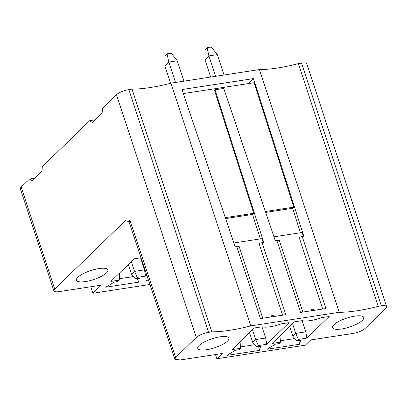 <?xml version="1.0" encoding="UTF-8"?>
<svg xmlns="http://www.w3.org/2000/svg" width="407" height="407" viewBox="0 0 407 407"><rect width="100%" height="100%" fill="white"/><g stroke="black" fill="none" stroke-linecap="round" stroke-linejoin="round"><path stroke-width="0.61" d="M259.437 69.577L170.945 83.155L250.753 325.885L339.245 312.311L259.437 69.577A71.25 20.289 -18.2 0 0 298.367 63.604L301.526 63.121A9.737 2.773 161.8 0 1 306.842 63.889L386.65 306.624A9.737 2.773 -18.2 0 1 385.816 308.374L365.181 328.373C362.332 330.789 358.216 332.488 352.833 333.475L310.745 339.937L305.336 345.172L216.85 358.75L215.466 354.553M262.754 318.223L239.158 246.459L235.16 246.779L181.965 89.555L253.485 78.587L303.82 236.248L302.218 236.492L325.905 308.537L300.534 312.428L276.846 240.384L275.249 240.629L223.758 88.441L215.003 89.784L214.464 90.308L253.729 213.288L225.305 217.648M236.757 246.535L260.444 318.579L285.816 314.687L262.128 242.643L263.731 242.399L215.003 89.784M183.323 93.574L254.095 82.713L293.818 207.138L265.389 211.498M253.485 78.587L248.306 83.603M303.373 236.314L302.152 232.494L273.962 236.818M293.818 207.138L292.638 208.277L300.452 232.758M265.7 212.413L292.638 208.277M302.218 236.492L299.104 237.261L322.7 309.025M314.204 310.332A1.689 1.394 45.9 0 0 312.357 309.289A1.689 1.394 45.9 0 0 311.335 310.77M276.846 240.384L279.248 240.308L302.844 312.072M225.61 218.564L252.549 214.428L260.363 238.909M252.549 214.428L253.729 213.288M263.283 242.465L262.062 238.644L233.872 242.969M262.128 242.643L259.015 243.411L282.611 315.176M274.12 316.483A1.689 1.394 45.9 0 0 272.268 315.44A1.689 1.394 45.9 0 0 271.245 316.921M170.945 83.155A71.25 20.289 -18.2 0 1 132.016 89.128L128.856 89.611A9.737 2.773 161.8 0 0 116.509 94.714L102.503 108.287L102.126 113.044L92.297 122.568L89.728 120.67L42.313 166.631L41.931 171.388L32.102 180.912L29.538 179.019L21.184 187.113A9.737 2.773 161.8 0 0 20.35 188.863L53.877 290.832A9.737 2.773 -18.2 0 1 54.706 289.082L125.158 220.798C126.094 219.826 127.696 219.734 129.96 220.528L175.676 357.448L174.847 359.203L180.164 359.971L222.253 353.51L216.85 358.75M95.106 119.846L89.728 120.67M34.91 178.19L29.538 179.019M217.328 54.624L208.908 55.912L207.112 47.675L211.325 47.029L217.328 54.624L224.028 75.01M207.112 47.675L205.148 49.583L204.975 59.722L208.908 55.912L215.613 76.302M210.678 77.06L204.975 59.722M177.238 60.775L168.819 62.062L167.028 53.826L171.235 53.18L177.238 60.775L183.939 81.161M167.028 53.826L165.059 55.734L164.886 65.873L168.819 62.062L175.524 82.453M170.599 83.247L164.886 65.873M90.797 286.752L92.928 293.243L149.903 284.498M53.877 290.832A9.737 2.773 -18.2 0 0 59.193 291.6L101.282 285.144L92.928 293.243M128.709 221.444L125.158 220.798M148.265 279.594L145.792 281.079L148.616 280.647M140.975 257.768L134.213 258.806L110.872 281.425L119.292 280.138L117.816 281.563L114.214 282.117L105.703 287.23L138.482 282.204L139.306 278.266L135.704 278.82L137.179 277.391L145.599 276.099L146.734 275M98.881 268.584A16.58 4.721 161.8 0 0 83.079 273.758A16.58 4.721 161.8 0 0 76.435 280.255A16.58 4.721 161.8 0 0 85.495 281.563A16.58 4.721 161.8 0 0 101.297 276.394A16.58 4.721 161.8 0 0 107.941 269.897A16.58 4.721 161.8 0 0 98.881 268.584M339.245 312.311A71.25 20.289 161.8 0 0 378.174 306.339L381.334 305.85A9.737 2.773 -18.2 0 1 386.65 306.624M175.676 357.448L196.316 337.449A9.737 2.773 -18.2 0 1 208.664 332.346L211.823 331.863A71.25 20.289 161.8 0 0 250.753 325.885M321.479 317.679L329.166 316.498L306.853 338.125L298.433 339.418L296.962 340.847L300.564 340.293L299.74 344.23L266.956 349.257L275.473 344.144L279.075 343.589L280.545 342.16L272.13 343.452L294.444 321.825L302.131 320.645A18.971 5.403 -18.2 0 0 321.479 317.679M262.042 326.796L254.355 327.976L232.041 349.603L240.456 348.311L238.985 349.74L235.383 350.295L226.867 355.408L259.651 350.381L260.475 346.443L256.873 346.998L258.343 345.568L266.763 344.276L289.077 322.649L281.39 323.83A18.971 5.403 -18.2 0 1 262.042 326.796M219.989 336.823A16.433 4.681 161.8 0 0 204.324 341.946A16.433 4.681 161.8 0 0 197.746 348.382A16.433 4.681 161.8 0 0 206.72 349.679A16.433 4.681 161.8 0 0 222.38 344.556A16.433 4.681 161.8 0 0 228.963 338.12A16.433 4.681 161.8 0 0 219.989 336.823M341.509 328.998A16.433 4.681 161.8 0 0 357.168 323.875A16.433 4.681 161.8 0 0 363.751 317.44A16.433 4.681 161.8 0 0 354.777 316.142A16.433 4.681 161.8 0 0 339.112 321.265A16.433 4.681 161.8 0 0 332.534 327.701A16.433 4.681 161.8 0 0 341.509 328.998M306.853 338.125L305.769 331.868L302.08 320.655M280.001 335.821L281.039 335.663L280.83 335.022M292.562 323.646L295.772 333.404L292.821 336.263L289.616 326.506M298.433 339.418L295.772 333.404L305.769 331.868M292.821 336.263L296.962 340.847M298.733 340.573L299.74 344.23M280.657 340.735L294.887 338.553M280.545 342.16L281.039 335.663M266.763 344.276L265.679 338.019L261.991 326.806M258.343 345.568L255.682 339.555L252.732 342.414L249.527 332.656M265.679 338.019L255.682 339.555L252.472 329.797M256.873 346.998L252.732 342.414M259.651 350.381L258.649 346.723M254.797 344.704L240.568 346.886M239.911 341.972L240.949 341.814L240.456 348.311M240.949 341.814L240.74 341.173M211.823 331.863L132.016 89.128M298.367 63.604L378.174 306.339M145.599 276.099L144.51 269.846L140.563 257.829M144.51 269.846L134.513 271.377L137.179 277.391M135.704 278.82L131.568 274.237L128.358 264.479M131.308 261.62L134.513 271.377L131.568 274.237M138.482 282.204L137.48 278.551M133.633 276.526L119.399 278.709M119.292 280.138L119.572 272.995M119.785 273.636L118.747 273.799M54.706 289.082L21.184 187.113M196.316 337.449L116.509 94.714M128.856 89.611L208.664 332.346M128.113 220.955L129.146 222.237L129.96 220.528M381.334 305.85L301.526 63.121M174.847 359.203L129.131 222.283"/></g></svg>
